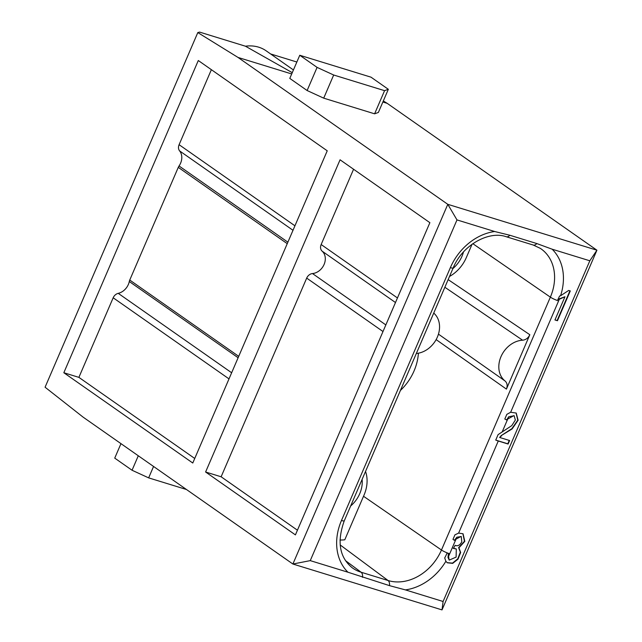 <?xml version="1.0" encoding="UTF-8"?>
<svg xmlns="http://www.w3.org/2000/svg" width="642" height="642" viewBox="0 0 642 642"><rect width="100%" height="100%" fill="white"/><g stroke="black" fill="none" stroke-linecap="round" stroke-linejoin="round"><path stroke-width="0.96" d="M270.611 53.944L296.853 62.017M293.434 69.954L266.141 50.814A41.056 32.87 125 0 0 245.453 46.208L292.262 72.666M291.709 73.958L238.03 57.443L447.795 204.325L292.888 564.021L442.017 609.9L596.924 250.203L447.795 204.325L456.984 219.917L494.677 231.513A52.179 41.778 125 0 0 450.371 267.626L341.472 520.485A52.179 41.778 125 0 0 347.948 572.223L310.255 560.626L292.888 564.021L83.115 417.139L45.076 387.214L197.808 32.573L199.598 32.1L245.453 46.208M382.873 102.006L387.158 103.322L383.322 100.954M387.158 103.322L596.924 250.203L589.821 260.788L443.092 601.49L405.399 589.894A52.179 41.778 125 0 0 445.877 561.26L447.249 562.777L452.69 563.387L458.003 559.174L460.651 552.481L458.942 547.835L464.808 541.375L463.059 533.791L458.613 533.093L454.929 534.85L452.979 539.384L454.432 540.331L456.831 537.226L461.261 536.535L461.799 541.808C460.041 545.058 457.947 546.286 455.515 545.499L455.13 545.323L453.469 548.445L456.302 549.006L456.117 557.112L449.256 560.097L447.988 557.441L448.461 553.356L447.081 553.075A49.33 39.499 125 0 1 444.705 557.93L445.877 561.26M197.808 32.573L238.03 57.443M323.712 98.154L374.607 113.819L378.371 112.454L388.338 89.302L371.02 77.176L299.766 55.26L289.791 78.404L307.117 90.53L323.712 98.154L333.68 75.01L384.574 90.666L374.607 113.819M494.677 231.513L509.836 235.253L536.816 243.559L552.128 249.192L589.821 260.788M363.524 496.266L441.463 550.009L550.363 297.15A6.54 0.979 -156.7 0 0 558.604 300.921A52.179 41.778 125 0 0 559.27 299.308L558.002 299.557L559.543 296.05L560.562 295.769A52.179 41.778 125 0 0 552.128 249.192M529.835 334.723L506.418 389.1C507.702 385.698 507.252 382.985 505.045 380.979A23.529 18.843 -55 0 1 500.993 356.639A23.529 18.843 -55 0 1 522.604 340.204C525.822 339.867 528.23 338.037 529.835 334.723L448.148 279.607M506.642 419.98L508.713 416.77L514.146 415.711L515.341 420.037L511.786 425.614L498.096 434.618L495.736 440.099A6.54 0.979 -156.7 0 0 498.272 441.006L508.111 444.031L509.62 440.532L499.781 437.507A6.54 0.979 23.3 0 1 499.637 437.459L501.217 435.589L512.139 428.928L518.118 420.245L516.232 413.063L510.655 412.26L506.827 414.355L504.813 419.025L506.642 419.98L504.813 419.025M513.977 415.607L506.345 419.772M516.064 412.95L517.773 420.149L511.818 428.704L501.217 435.589M509.25 440.42L507.79 443.807L495.736 440.099M555.001 319.86L557.457 320.735L570.289 290.938L568.676 290.441L560.562 295.769M557.457 320.735L554.953 319.965L564.952 296.748L559.27 299.308M499.637 437.459L501.538 435.814M347.948 572.223L389.493 585.632L405.399 589.894M462.898 533.687L464.455 541.27L458.621 547.61L460.33 552.2L457.762 558.837L452.53 563.106L447.089 562.657M448.22 553.316L449.103 559.976M456.133 548.894L453.148 548.22M461.092 536.423L454.159 540.139L452.979 539.384M443.092 601.49L442.017 609.9M63.831 372.737L192.777 463.018L327.235 150.806L198.298 60.525L63.831 372.737L78.894 377.368L194.735 458.476M340.067 159.794L205.6 472.006L295.416 534.89L429.875 222.678L340.067 159.794M310.255 560.626L456.984 219.917M472.071 244.225L466.309 257.603A32.686 26.17 -55 0 1 449.504 276.469M452.923 268.533A27.124 21.724 125 0 0 453.854 267.714A27.124 21.724 125 0 0 463.492 251.929M444.858 287.255L522.604 340.204M350.668 505.96A27.124 21.724 125 0 0 362.208 480.505A27.124 21.724 125 0 0 362.12 479.373M365.539 471.437A32.686 26.17 -55 0 1 364.062 495.022L344.778 539.802A43.608 34.925 -55 0 1 339.971 540.002M418.391 353.196A47.717 38.207 -55 0 1 400.415 390.448M433.735 313.079A23.529 18.843 -55 0 1 437.379 337.074A23.529 18.843 -55 0 1 416.345 353.469M78.894 377.368L113.177 297.784A6.54 5.232 125 0 1 118.232 293.346L231.65 372.761M211.37 69.681L179.094 144.699C178.131 147.122 178.299 149.185 179.583 150.886A13.073 10.465 -55 0 1 179.046 165.965A6.54 5.232 125 0 0 178.275 167.361L129.748 280.048A6.54 5.232 125 0 0 129.283 281.525A13.073 10.465 -55 0 1 118.232 293.346M353.573 169.247L321.152 244.53A6.54 5.232 -55 0 0 322.132 251.166A13.073 10.465 -55 0 1 324.098 264.448A13.073 10.465 -55 0 1 312.493 273.556L385.842 324.916M297.431 530.204L221.129 476.781L306.691 278.106A6.54 5.232 -55 0 1 312.493 273.556M221.129 476.781L205.6 472.006M138.287 455.772L132.051 470.249L148.647 477.873L153.558 466.469M186.469 489.509L148.647 477.873M132.051 470.249L114.733 458.123L120.969 443.646M564.952 296.748L557.746 299.381M557.136 320.51L569.919 290.826M333.68 75.01L317.084 67.386L307.117 90.53M299.766 55.26L317.084 67.386M388.338 89.302L384.574 90.666M341.472 520.485A6.54 0.979 23.3 0 0 344.264 520.822L453.164 267.971A6.54 0.979 -156.7 0 1 450.371 267.626M509.836 235.253A6.54 3.788 107.1 0 1 506.273 236.746C489.035 230.454 462.417 244.907 453.164 267.971M506.273 236.746L533.253 245.043A6.54 3.788 -72.9 0 0 536.816 243.559M472.833 243.687L550.363 297.15A45.646 36.546 125 0 0 540.299 248.35L533.253 245.043M436.135 339.602L506.418 389.1M508.713 416.77L502.14 432.026M558.604 300.921L510.655 412.26M389.493 585.632A6.54 3.788 -72.9 0 0 388.073 580.52A45.646 36.546 125 0 0 418.472 576.099A45.646 36.546 125 0 0 441.463 550.009A6.54 0.979 23.3 0 0 448.461 553.364L449.705 553.781L456.831 537.226M498.272 441.006L458.613 533.093M447.988 557.441A52.179 41.778 125 0 0 449.705 553.781M344.264 520.822C336.841 541.615 339.441 557.224 352.081 567.664A45.646 36.546 125 0 0 361.101 572.223A6.54 3.788 107.1 0 1 362.521 577.335M505.045 380.979L438.446 334.137M345.452 560.602L361.101 572.223L388.073 580.52L340.164 544.93M229.009 378.892L113.177 297.784M238.118 357.738L129.283 281.525M179.094 144.699L294.935 225.807M179.583 150.886L293.001 230.293M179.046 165.965L287.889 242.178M287.247 243.663L178.275 167.361M129.748 280.048L238.712 356.35M397.454 297.952L321.152 244.53M395.48 302.526L322.132 251.166M306.691 278.106L382.993 331.529"/></g></svg>
